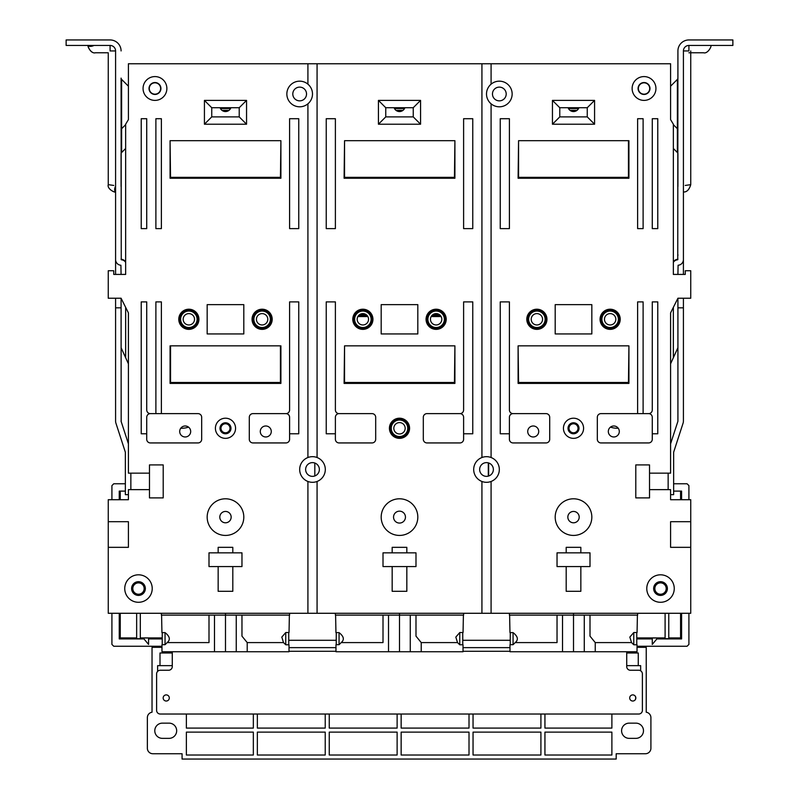 <?xml version="1.0" encoding="UTF-8"?>
<svg xmlns="http://www.w3.org/2000/svg" width="799" height="799" viewBox="0 0 799 799"><rect width="100%" height="100%" fill="white"/><g stroke="black" fill="none" stroke-linecap="round" stroke-linejoin="round"><path stroke-width="1.2" d="M673.637 491.105L681.587 491.105L681.587 499.715M673.637 483.775L687.08 483.775L688.908 485.612L688.908 499.715M688.908 613.282L688.908 644.423L687.08 646.251L637.033 646.251M683.415 259.285L683.415 274.417L685.252 274.417L673.347 274.417L673.347 124.215L670.591 119.63L670.591 63.76L128.409 63.76L128.409 119.63L128.409 86.192L121.618 79.401L121.618 152.529L125.653 148.484M673.347 148.484L677.382 152.529L677.382 79.401L670.591 86.192L670.591 119.63M670.591 363.805L677.922 347.685M677.922 274.417L678.091 265.248A5.683 5.683 0 0 0 683.415 259.575L683.415 50.936L688.908 50.936L688.908 45.443L732.873 45.443L732.873 39.95L688.908 39.95A10.986 10.986 0 0 0 677.922 50.936L677.922 78.102A1.828 1.828 0 0 1 677.382 79.401M677.382 152.529A1.828 1.828 0 0 1 677.922 153.827L677.922 186.487M677.922 50.936L677.752 259.765A5.683 5.683 0 0 0 673.347 262.342M677.922 420.983L677.832 421.542A1.828 1.828 0 0 0 677.922 420.983L677.922 298.227L690.745 298.227L690.745 270.751L685.252 270.751L685.252 274.417M677.922 255.44L677.922 254.711L677.922 255.44M670.591 494.661L673.637 494.661L673.637 452.534A1.828 1.828 0 0 1 673.727 451.964L683.055 423.24A7.331 7.331 0 0 0 683.415 420.983L683.415 298.227M683.415 255.63L683.415 254.711L683.415 255.63M688.908 52.774L703.569 52.774L690.745 52.774L690.745 184.659L685.252 185.438M683.415 50.936A5.493 5.493 0 0 1 688.908 45.443M677.922 307.835L683.415 307.835M677.832 421.542L670.591 443.815M668.144 473.158L668.144 489.637M677.922 298.227L670.591 312.878L670.591 473.158L649.527 473.158L649.527 464.908L635.794 464.908L635.794 497.887L649.527 497.887L649.527 473.158M121.078 420.983A1.828 1.828 0 0 0 121.168 421.542L121.078 298.227L128.409 312.878L128.409 473.158L149.473 473.158L149.473 464.908L163.206 464.908L163.206 497.887L149.473 497.887L149.473 489.637L128.409 489.637L128.409 499.715L108.255 499.715L108.255 521.697L128.409 521.697L128.409 547.335L108.255 547.335L108.255 613.282L690.745 613.282L690.745 547.335L670.591 547.335L670.591 521.697L690.745 521.697L690.745 499.715L670.591 499.715L670.591 489.637L649.527 489.637M617.477 428.274A21.982 21.982 0 0 1 610.456 427.125A21.982 21.982 0 0 0 617.477 428.274L618.276 428.274M637.622 613.282L637.622 615.11L573.512 615.11L573.512 651.744L637.033 651.744L637.033 644.773L633.777 644.773L631.54 642.586L595.245 642.586L590.002 636.144L590.002 615.11M636.763 632.538L636.783 644.773M637.412 615.11L637.063 632.538L633.777 632.538L629.832 637.093L631.54 642.586M573.512 613.282L573.512 615.11L509.402 615.11L509.402 613.282M557.033 615.11L557.033 642.586L515.215 642.586C518.641 639.749 517.922 636.423 513.068 632.618L509.972 632.618L509.612 615.11M510.241 644.703L510.271 632.618M573.512 651.744L509.992 651.744L509.992 644.703L513.068 644.703L515.215 642.586M513.068 632.618L513.068 644.703M633.777 644.773L633.777 632.538M562.526 651.744L562.526 615.11M681.587 613.282L681.587 638.93L680.578 637.922L668.763 637.922M680.578 613.282L680.578 637.922M680.578 491.105L680.578 499.715M681.587 638.93L656.858 638.93L652.274 644.423L652.274 638.93L636.743 638.93M119.251 499.715L119.251 491.105L125.363 491.105M111.92 499.715L111.92 485.612L113.748 483.775L125.363 483.775M121.078 347.685L128.409 363.805M121.618 79.401A1.828 1.828 0 0 1 121.078 78.102L121.248 259.765A5.683 5.683 0 0 1 125.653 262.342M121.078 186.487L121.078 153.827A1.828 1.828 0 0 1 121.618 152.529M115.585 259.285L115.585 274.417L113.748 274.417L113.748 270.751L108.255 270.751L108.255 298.227L121.078 298.227M128.409 119.63L125.653 124.215L125.653 274.417L113.748 274.417M307.915 613.282L307.915 481.467A12.824 12.824 0 0 1 307.915 457.517L307.915 103.81A12.824 12.824 0 0 1 286.851 93.992A12.824 12.824 0 0 1 307.915 84.165L307.915 63.76M243.805 304.639L243.805 333.942L207.171 333.942L207.171 304.639L243.805 304.639M141.223 228.624L141.223 118.711L146.726 118.711L146.726 228.624L141.223 228.624M161.378 118.711L161.378 228.624L155.885 228.624L155.885 118.711L161.378 118.711M289.598 228.624L289.598 118.711L298.756 118.711L298.756 228.624L289.598 228.624M124.744 588.553A13.743 13.743 0 0 1 138.477 574.811A13.743 13.743 0 0 1 152.219 588.553A13.743 13.743 0 0 1 138.477 602.286A13.743 13.743 0 0 1 124.744 588.553M143.061 88.489A11.905 11.905 0 0 1 154.966 76.584A11.905 11.905 0 0 1 166.871 88.489A11.905 11.905 0 0 1 154.966 100.394A11.905 11.905 0 0 1 143.061 88.489M178.776 319.29A10.077 10.077 0 0 1 188.854 309.213A10.077 10.077 0 0 1 198.931 319.29A10.077 10.077 0 0 1 188.854 329.368A10.077 10.077 0 0 1 178.776 319.29M252.045 319.29A10.077 10.077 0 0 1 262.122 309.213A10.077 10.077 0 0 1 272.199 319.29A10.077 10.077 0 0 1 262.122 329.368A10.077 10.077 0 0 1 252.045 319.29M215.41 428.274A10.077 10.077 0 0 1 225.488 418.207A10.077 10.077 0 0 1 235.565 428.274A10.077 10.077 0 0 1 225.488 438.351A10.077 10.077 0 0 1 215.41 428.274M289.598 409.957L289.598 301.892L298.756 301.892L298.756 433.777L289.598 433.777L289.598 439.27A3.665 3.665 0 0 1 285.932 442.936L252.963 442.936A3.665 3.665 0 0 1 249.298 439.27L249.298 417.288A3.665 3.665 0 0 1 252.963 413.622L285.932 413.622A3.665 3.665 0 0 0 289.598 409.957M150.382 413.622L155.885 413.622L155.885 301.892L161.378 301.892L161.378 413.622L198.012 413.622A3.665 3.665 0 0 1 201.678 417.288L201.678 439.27A3.665 3.665 0 0 1 198.012 442.936L150.382 442.936A3.665 3.665 0 0 1 146.726 439.27L146.726 433.777L141.223 433.777L141.223 301.892L146.726 301.892L146.726 409.957A3.665 3.665 0 0 0 150.382 413.622A3.665 3.665 0 0 0 146.726 417.288L146.726 433.777M218.157 591.3L218.157 566.571L208.998 566.571L208.998 552.838L218.157 552.838L218.157 547.335L232.809 547.335L232.809 552.838L241.967 552.838L241.967 566.571L232.809 566.571L232.809 591.3L218.157 591.3M246.551 124.215L246.551 100.394L204.424 100.394L204.424 124.215L246.551 124.215L239.221 116.884L239.221 107.725L211.745 107.725L211.745 116.884L239.221 116.884M170.077 140.694L170.537 177.328L280.439 177.328L280.898 140.694L280.898 178.247L170.077 178.247L170.077 140.694M170.077 345.847L280.898 345.847L280.898 383.4L170.077 383.4L170.077 345.847M108.255 521.697L108.255 547.335M161.967 646.251L113.748 646.251L111.92 644.423L111.92 613.282M162.257 638.93L148.554 638.93L148.554 644.423L143.97 638.93L119.251 638.93L119.251 613.282M120.25 499.715L120.25 491.105M119.251 638.93L120.25 637.922L120.25 613.282M161.378 613.282L161.378 615.11L225.488 615.11L225.488 613.282M289.378 615.11L289.028 632.538L285.752 632.538L281.807 637.093L283.515 642.586L285.752 644.773L289.008 644.773L289.008 651.744L225.488 651.744L225.488 615.11L289.598 615.11L289.598 613.282M218.157 566.571L232.809 566.571M289.008 647.629L335.979 647.629M463.021 647.629L509.992 647.629M637.033 647.32L646.231 647.32L646.231 712.219A5.493 5.493 0 0 1 650.905 717.652L650.905 748.244A5.493 5.493 0 0 1 645.412 753.737L616.189 753.737L616.189 759.05L182.072 759.05L182.072 753.737L152.859 753.737A5.493 5.493 0 0 1 147.366 748.244L147.366 717.652A5.493 5.493 0 0 1 152.03 712.219L152.03 647.32L161.967 647.32M169.068 738.356L162.387 738.356A7.6 7.6 0 0 1 154.786 730.745A7.6 7.6 0 0 1 162.387 723.145L169.068 723.145A7.6 7.6 0 0 1 176.669 730.745A7.6 7.6 0 0 1 169.068 738.356M635.884 738.356L629.203 738.356A7.6 7.6 0 0 1 621.592 730.745A7.6 7.6 0 0 1 629.203 723.145L635.884 723.145A7.6 7.6 0 0 1 643.485 730.745A7.6 7.6 0 0 1 635.884 738.356M611.884 732.124L611.884 755.025L544.938 755.025L544.938 732.124L611.884 732.124M186.377 755.025L186.377 732.124L253.333 732.124L253.333 755.025L186.377 755.025M257.358 755.025L257.358 732.124L325.223 732.124L325.223 755.025L257.358 755.025M329.258 755.025L329.258 732.124L397.123 732.124L397.123 755.025L329.258 755.025M401.148 755.025L401.148 732.124L469.013 732.124L469.013 755.025L401.148 755.025M473.048 755.025L473.048 732.124L540.913 732.124L540.913 755.025L473.048 755.025M253.333 714.026L253.333 728.099L186.377 728.099L186.377 714.026M325.223 714.026L325.223 728.099L257.358 728.099L257.358 714.026M397.123 714.026L397.123 728.099L329.258 728.099L329.258 714.026M469.013 714.026L469.013 728.099L401.148 728.099L401.148 714.026M540.913 714.026L540.913 728.099L473.048 728.099L473.048 714.026M611.884 714.026L611.884 728.099L544.938 728.099L544.938 714.026M626.726 652.993L638.261 652.993L638.261 665.637L640.648 665.637L640.648 670.79M157.623 671.39L157.623 665.637L160 665.637L160 652.993L172.274 652.993M635.135 699.914A3.665 3.665 0 0 0 635.135 696.009M635.834 697.966A3.066 3.066 0 0 0 632.768 694.89A3.066 3.066 0 0 0 629.702 697.966A3.066 3.066 0 0 0 632.768 701.033A3.066 3.066 0 0 0 635.834 697.966M172.274 651.744L172.274 666.586A3.665 3.665 0 0 1 168.609 670.251L160.279 670.251A3.665 3.665 0 0 0 156.614 673.907L156.614 710.361A3.665 3.665 0 0 0 160.279 714.026L638.721 714.026A3.665 3.665 0 0 0 642.386 710.361L642.386 673.907A3.665 3.665 0 0 0 638.721 670.251L630.391 670.251A3.665 3.665 0 0 1 626.726 666.586L626.726 651.744M169.298 697.966A3.066 3.066 0 0 0 166.232 694.89A3.066 3.066 0 0 0 163.166 697.966A3.066 3.066 0 0 0 166.232 701.033A3.066 3.066 0 0 0 169.298 697.966M160 665.637L172.274 665.637M626.726 665.637L638.261 665.637M463.61 613.282L463.61 615.11L335.39 615.11L335.39 613.282M383.011 615.11L383.011 642.586L341.193 642.586C344.619 639.749 343.91 636.423 339.056 632.618L335.95 632.618L335.6 615.11M336.229 644.703L336.259 632.618M399.5 613.282L399.5 651.744L335.979 651.744L335.979 644.703L339.056 644.703L341.193 642.586M399.5 523.065A5.953 5.953 0 0 1 393.547 517.113A5.953 5.953 0 0 1 399.5 511.16A5.953 5.953 0 0 1 405.453 517.113A5.953 5.953 0 0 1 399.5 523.065M399.5 535.43A18.317 18.317 0 0 0 417.817 517.113A18.317 18.317 0 0 0 399.5 498.796A18.317 18.317 0 0 0 381.183 517.113A18.317 18.317 0 0 0 399.5 535.43M307.915 457.517A12.824 12.824 0 0 1 317.073 457.517L317.073 63.76M481.927 613.282L481.927 481.467A12.824 12.824 0 0 1 481.927 457.517L481.927 63.76M317.073 613.282L317.073 481.467A12.824 12.824 0 0 1 307.915 481.467M317.073 457.517A12.824 12.824 0 0 1 317.073 481.467M420.564 124.215L420.564 100.394L378.436 100.394L378.436 124.215L420.564 124.215L413.243 116.884L385.757 116.884L385.757 107.725L413.243 107.725L413.243 116.884M381.183 333.942L381.183 304.639L417.817 304.639L417.817 333.942L381.183 333.942M399.5 418.207A10.077 10.077 0 0 1 409.577 428.274A10.077 10.077 0 0 1 399.5 438.351A10.077 10.077 0 0 1 389.423 428.274A10.077 10.077 0 0 1 399.5 418.207M463.61 301.892L463.61 409.957A3.665 3.665 0 0 1 459.944 413.622L426.976 413.622A3.665 3.665 0 0 0 423.31 417.288L423.31 439.27A3.665 3.665 0 0 0 426.976 442.936L459.944 442.936A3.665 3.665 0 0 0 463.61 439.27L463.61 433.777L472.768 433.777L472.768 301.892L463.61 301.892M426.057 319.29A10.077 10.077 0 0 1 436.134 309.213A10.077 10.077 0 0 1 446.212 319.29A10.077 10.077 0 0 1 436.134 329.368A10.077 10.077 0 0 1 426.057 319.29M472.768 228.624L472.768 118.711L463.61 118.711L463.61 228.624L472.768 228.624M335.39 118.711L335.39 228.624L326.232 228.624L326.232 118.711L335.39 118.711M352.788 319.29A10.077 10.077 0 0 1 362.866 309.213A10.077 10.077 0 0 1 372.943 319.29A10.077 10.077 0 0 1 362.866 329.368A10.077 10.077 0 0 1 352.788 319.29M339.056 413.622L372.024 413.622A3.665 3.665 0 0 1 375.69 417.288L375.69 439.27A3.665 3.665 0 0 1 372.024 442.936L339.056 442.936A3.665 3.665 0 0 1 335.39 439.27L335.39 433.777L326.232 433.777L326.232 301.892L335.39 301.892L335.39 409.957A3.665 3.665 0 0 0 339.056 413.622A3.665 3.665 0 0 0 335.39 417.288L335.39 433.777M392.169 591.3L392.169 566.571L406.831 566.571L406.831 591.3L392.169 591.3M392.169 566.571L383.011 566.571L383.011 552.838L392.169 552.838L392.169 547.335L406.831 547.335L406.831 552.838L415.989 552.838L415.989 566.571L406.831 566.571M344.549 140.694L344.089 178.247L454.911 178.247L454.911 140.694L454.451 177.328L344.549 177.328L344.549 140.694L454.451 140.694M344.549 345.847L344.089 383.4L454.911 383.4L454.911 345.847L454.451 382.481L344.549 382.481L344.549 345.847L454.451 345.847M307.915 84.165A12.824 12.824 0 0 1 307.915 103.81M292.804 93.992A6.871 6.871 0 0 1 299.675 87.121A6.871 6.871 0 0 1 306.536 93.992A6.871 6.871 0 0 1 299.675 100.854A6.871 6.871 0 0 1 292.804 93.992M665.098 637.922L636.743 637.922M162.257 637.922L140.314 637.922M488.628 476.024L488.648 462.961M488.299 476.124L488.299 462.861M394.137 107.755L404.863 107.755M314.826 475.954L314.826 463.03M440.469 315.625L431.8 315.625M367.2 315.625L358.531 315.625M665.098 613.282L665.098 638.721L668.763 638.721L668.763 613.282M656.858 638.93L657.647 637.982L652.274 637.982L652.274 638.93M148.554 638.93L148.554 637.982L143.191 637.982L143.97 638.93M136.649 637.922L120.25 637.922M140.314 613.282L140.314 638.721L136.649 638.721L136.649 613.282M115.585 50.936A5.493 5.493 0 0 0 110.092 45.443L110.092 50.936L115.585 50.936L115.585 259.575A5.683 5.683 0 0 0 120.909 265.248L121.078 274.417M115.585 298.227L115.585 420.983A7.331 7.331 0 0 0 115.945 423.24L125.273 451.964A1.828 1.828 0 0 1 125.363 452.534L125.363 494.661L128.409 494.661M115.585 186.117C106.197 183.93 106.197 183.93 115.585 186.117A7.331 3.765 -53.1 0 0 115.585 191.98C115.156 192.968 106.936 189.033 108.255 184.659C106.836 189.063 115.416 193.008 115.585 191.98M130.856 473.158L130.856 489.637M121.078 307.835L115.585 307.835M121.168 421.542L128.409 443.815M149.473 473.158L149.473 489.637M125.653 357.752L125.653 307.385M110.092 45.443L66.127 45.443L66.127 39.95L110.092 39.95A10.986 10.986 0 0 1 121.078 50.936M93.972 45.443C96.16 54.831 96.16 54.831 93.972 45.443C96.16 54.831 96.16 54.831 93.972 45.443A7.331 3.765 -36.9 0 1 88.11 45.443A7.331 3.765 -36.9 0 0 93.972 45.443M110.092 39.95L100.934 39.95M125.653 261.872A5.683 5.683 0 0 0 121.248 259.295L121.078 259.116M113.748 185.438L108.255 184.659L108.255 52.774L95.431 52.774C89.947 54.042 87.161 44.245 88.11 45.443L88.11 45.443C87.221 46.542 91.466 54.102 95.431 52.774L108.255 52.774L108.255 184.659M225.488 651.744L161.967 651.744L161.967 644.703L165.043 644.703L165.043 632.618L161.937 632.618L161.588 615.11M162.217 644.703L162.247 632.618M288.729 632.538L288.759 644.773M214.492 651.744L214.492 615.11M165.043 632.618C169.897 636.423 170.606 639.749 167.181 642.586L165.043 644.703M208.998 615.11L208.998 642.586L167.181 642.586M285.752 644.773L285.752 632.538M241.967 615.11L241.967 636.144L247.211 642.586L247.211 651.744M180.724 428.274L181.523 428.274A21.982 21.982 0 0 0 188.544 427.125M399.5 651.744L463.021 651.744L463.021 644.773L459.765 644.773L457.527 642.586L421.223 642.586L415.989 636.144L415.989 615.11M462.741 632.538L462.771 644.773M463.4 615.11L463.05 632.538L459.765 632.538L455.82 637.093L457.527 642.586M406.831 552.838L392.169 552.838M459.765 644.773L459.765 632.538M339.056 632.618L339.056 644.703M388.514 651.744L388.514 615.11M628.923 345.847L628.463 382.481L518.561 382.481L518.102 345.847L518.102 383.4L628.923 383.4L628.923 345.847M491.085 613.282L491.085 481.467A12.824 12.824 0 0 1 481.927 481.467M481.927 457.517A12.824 12.824 0 0 1 499.325 469.492A12.824 12.824 0 0 1 491.085 481.467M491.085 457.517L491.085 103.81A12.824 12.824 0 0 1 504.748 82.367A12.824 12.824 0 0 1 504.748 105.608A12.824 12.824 0 0 1 491.085 103.81M491.085 84.165L491.085 63.76M594.576 100.394L594.576 124.215L552.449 124.215L552.449 100.394L594.576 100.394L587.255 107.725L587.255 116.884L559.779 116.884L559.779 107.725L587.255 107.725M580.843 566.571L580.843 591.3L566.191 591.3L566.191 566.571L590.002 566.571L590.002 552.838L580.843 552.838L580.843 547.335L566.191 547.335L566.191 552.838L557.033 552.838L557.033 566.571L566.191 566.571M652.274 301.892L652.274 409.957A3.665 3.665 0 0 1 648.618 413.622L643.115 413.622L643.115 301.892L637.622 301.892L637.622 413.622L600.988 413.622A3.665 3.665 0 0 0 597.322 417.288L597.322 439.27A3.665 3.665 0 0 0 600.988 442.936L648.618 442.936A3.665 3.665 0 0 0 652.274 439.27L652.274 433.777L657.777 433.777L657.777 301.892L652.274 301.892M546.037 413.622L513.068 413.622A3.665 3.665 0 0 1 509.402 409.957L509.402 301.892L500.244 301.892L500.244 433.777L509.402 433.777L509.402 439.27A3.665 3.665 0 0 0 513.068 442.936L546.037 442.936A3.665 3.665 0 0 0 549.702 439.27L549.702 417.288A3.665 3.665 0 0 0 546.037 413.622M563.435 428.274A10.077 10.077 0 0 1 573.512 418.207A10.077 10.077 0 0 1 583.59 428.274A10.077 10.077 0 0 1 573.512 438.351A10.077 10.077 0 0 1 563.435 428.274M526.801 319.29A10.077 10.077 0 0 1 536.878 309.213A10.077 10.077 0 0 1 546.955 319.29A10.077 10.077 0 0 1 536.878 329.368A10.077 10.077 0 0 1 526.801 319.29M600.069 319.29A10.077 10.077 0 0 1 610.146 309.213A10.077 10.077 0 0 1 620.224 319.29A10.077 10.077 0 0 1 610.146 329.368A10.077 10.077 0 0 1 600.069 319.29M632.129 88.489A11.905 11.905 0 0 1 644.034 76.584A11.905 11.905 0 0 1 655.939 88.489A11.905 11.905 0 0 1 644.034 100.394A11.905 11.905 0 0 1 632.129 88.489M646.781 588.553A13.743 13.743 0 0 1 660.523 574.811A13.743 13.743 0 0 1 674.256 588.553A13.743 13.743 0 0 1 660.523 602.286A13.743 13.743 0 0 1 646.781 588.553M500.244 118.711L500.244 228.624L509.402 228.624L509.402 118.711L500.244 118.711M643.115 228.624L643.115 118.711L637.622 118.711L637.622 228.624L643.115 228.624M652.274 118.711L652.274 228.624L657.777 228.624L657.777 118.711L652.274 118.711M591.829 333.942L591.829 304.639L555.195 304.639L555.195 333.942L591.829 333.942M518.561 140.694L518.102 178.247L628.923 178.247L628.923 140.694L518.561 140.694L518.561 177.328L628.463 177.328L628.463 140.694M690.745 547.335L690.745 521.697M492.464 93.992A6.871 6.871 0 0 1 499.325 87.121A6.871 6.871 0 0 1 506.196 93.992A6.871 6.871 0 0 1 499.325 100.854A6.871 6.871 0 0 1 492.464 93.992M578.885 107.725A5.683 5.683 0 0 1 568.139 107.725M404.873 107.725A5.683 5.683 0 0 1 394.127 107.725M479.64 469.492A6.871 6.871 0 0 1 486.511 462.621A6.871 6.871 0 0 1 493.373 469.492A6.871 6.871 0 0 1 486.511 476.364A6.871 6.871 0 0 1 479.64 469.492M705.028 45.443C702.84 54.831 702.84 54.831 705.028 45.443C702.84 54.831 702.84 54.831 705.028 45.443M698.066 39.95L688.908 39.95M673.347 357.752L673.347 307.385M677.922 259.106L677.752 259.285A5.683 5.683 0 0 0 673.347 261.862M673.347 124.674L677.382 128.719A1.828 1.828 0 0 1 677.922 130.017M594.576 124.215L587.255 116.884M552.449 124.215L559.779 116.884M552.449 100.394L559.779 107.725M580.843 552.838L566.191 552.838M652.274 433.777L652.274 417.288A3.665 3.665 0 0 0 648.618 413.622M643.115 413.622L637.622 413.622M608.319 431.48A5.493 5.493 0 0 1 613.812 425.987A5.493 5.493 0 0 1 619.305 431.48A5.493 5.493 0 0 1 613.812 436.973A5.493 5.493 0 0 1 608.319 431.48M509.402 433.777L509.402 417.288A3.665 3.665 0 0 1 513.068 413.622M527.72 431.48A5.493 5.493 0 0 1 533.213 425.987A5.493 5.493 0 0 1 538.716 431.48A5.493 5.493 0 0 1 533.213 436.973A5.493 5.493 0 0 1 527.72 431.48M591.829 517.113A18.317 18.317 0 0 0 573.512 498.796A18.317 18.317 0 0 0 555.195 517.113A18.317 18.317 0 0 0 573.512 535.43A18.317 18.317 0 0 0 591.829 517.113M579.195 517.113A5.683 5.683 0 0 1 573.512 522.796A5.683 5.683 0 0 1 567.839 517.113A5.683 5.683 0 0 1 573.512 511.44A5.683 5.683 0 0 1 579.195 517.113M573.512 433.777A5.493 5.493 0 0 1 568.019 428.274A5.493 5.493 0 0 1 573.512 422.781A5.493 5.493 0 0 1 579.005 428.274A5.493 5.493 0 0 1 573.512 433.777M573.512 432.778A4.504 4.504 0 0 1 569.008 428.274A4.504 4.504 0 0 1 573.512 423.77A4.504 4.504 0 0 1 578.017 428.274A4.504 4.504 0 0 1 573.512 432.778M546.037 319.29A9.159 9.159 0 0 1 536.878 328.449A9.159 9.159 0 0 1 527.72 319.29A9.159 9.159 0 0 1 536.878 310.132A9.159 9.159 0 0 1 546.037 319.29M545.118 319.29A8.24 8.24 0 0 1 536.878 327.53A8.24 8.24 0 0 1 528.638 319.29A8.24 8.24 0 0 1 536.878 311.051A8.24 8.24 0 0 1 545.118 319.29M531.205 319.29A5.683 5.683 0 0 1 536.878 313.608A5.683 5.683 0 0 1 542.561 319.29A5.683 5.683 0 0 1 536.878 324.963A5.683 5.683 0 0 1 531.205 319.29M619.305 319.29A9.159 9.159 0 0 1 610.146 328.449A9.159 9.159 0 0 1 600.988 319.29A9.159 9.159 0 0 1 610.146 310.132A9.159 9.159 0 0 1 619.305 319.29M618.386 319.29A8.24 8.24 0 0 1 610.146 327.53A8.24 8.24 0 0 1 601.907 319.29A8.24 8.24 0 0 1 610.146 311.051A8.24 8.24 0 0 1 618.386 319.29M604.473 319.29A5.683 5.683 0 0 1 610.146 313.608A5.683 5.683 0 0 1 615.829 319.29A5.683 5.683 0 0 1 610.146 324.963A5.683 5.683 0 0 1 604.473 319.29M638.081 88.489A5.953 5.953 0 0 1 644.034 82.537A5.953 5.953 0 0 1 649.986 88.489A5.953 5.953 0 0 1 644.034 94.442A5.953 5.953 0 0 1 638.081 88.489M638.361 88.489A5.683 5.683 0 0 1 644.034 82.816A5.683 5.683 0 0 1 649.717 88.489A5.683 5.683 0 0 1 644.034 94.172A5.683 5.683 0 0 1 638.361 88.489M653.652 588.553A6.871 6.871 0 0 1 660.523 581.682A6.871 6.871 0 0 1 667.385 588.553A6.871 6.871 0 0 1 660.523 595.425A6.871 6.871 0 0 1 653.652 588.553M654.84 588.553A5.683 5.683 0 0 1 660.523 582.87A5.683 5.683 0 0 1 666.196 588.553A5.683 5.683 0 0 1 660.523 594.236A5.683 5.683 0 0 1 654.84 588.553M518.561 345.847L628.463 345.847M430.451 319.29A5.683 5.683 0 0 1 436.134 313.608A5.683 5.683 0 0 1 441.817 319.29A5.683 5.683 0 0 1 436.134 324.963A5.683 5.683 0 0 1 430.451 319.29M444.374 319.29A8.24 8.24 0 0 1 436.134 327.53A8.24 8.24 0 0 1 427.894 319.29A8.24 8.24 0 0 1 436.134 311.051A8.24 8.24 0 0 1 444.374 319.29M445.293 319.29A9.159 9.159 0 0 1 436.134 328.449A9.159 9.159 0 0 1 426.976 319.29A9.159 9.159 0 0 1 436.134 310.132A9.159 9.159 0 0 1 445.293 319.29M357.183 319.29A5.683 5.683 0 0 1 362.866 313.608A5.683 5.683 0 0 1 368.549 319.29A5.683 5.683 0 0 1 362.866 324.963A5.683 5.683 0 0 1 357.183 319.29M371.106 319.29A8.24 8.24 0 0 1 362.866 327.53A8.24 8.24 0 0 1 354.626 319.29A8.24 8.24 0 0 1 362.866 311.051A8.24 8.24 0 0 1 371.106 319.29M372.024 319.29A9.159 9.159 0 0 1 362.866 328.449A9.159 9.159 0 0 1 353.707 319.29A9.159 9.159 0 0 1 362.866 310.132A9.159 9.159 0 0 1 372.024 319.29M378.436 100.394L385.757 107.725M420.564 100.394L413.243 107.725M378.436 124.215L385.757 116.884M399.5 422.601A5.683 5.683 0 0 1 405.183 428.274A5.683 5.683 0 0 1 399.5 433.957A5.683 5.683 0 0 1 393.817 428.274A5.683 5.683 0 0 1 399.5 422.601M399.5 436.524A8.24 8.24 0 0 1 391.26 428.274A8.24 8.24 0 0 1 399.5 420.034A8.24 8.24 0 0 1 407.74 428.274A8.24 8.24 0 0 1 399.5 436.524M399.5 437.433A9.159 9.159 0 0 1 390.341 428.274A9.159 9.159 0 0 1 399.5 419.115A9.159 9.159 0 0 1 408.659 428.274A9.159 9.159 0 0 1 399.5 437.433M260.284 431.48A5.493 5.493 0 0 1 265.787 425.987A5.493 5.493 0 0 1 271.28 431.48A5.493 5.493 0 0 1 265.787 436.973A5.493 5.493 0 0 1 260.284 431.48M289.598 433.777L289.598 417.288A3.665 3.665 0 0 0 285.932 413.622M179.695 431.48A5.493 5.493 0 0 1 185.188 425.987A5.493 5.493 0 0 1 190.681 431.48A5.493 5.493 0 0 1 185.188 436.973A5.493 5.493 0 0 1 179.695 431.48M155.885 413.622L161.378 413.622M225.488 423.77A4.504 4.504 0 0 1 229.992 428.274A4.504 4.504 0 0 1 225.488 432.778A4.504 4.504 0 0 1 220.983 428.274A4.504 4.504 0 0 1 225.488 423.77M225.488 433.777A5.493 5.493 0 0 1 219.995 428.274A5.493 5.493 0 0 1 225.488 422.781A5.493 5.493 0 0 1 230.981 428.274A5.493 5.493 0 0 1 225.488 433.777M170.537 345.847L170.537 382.481L280.439 382.481L280.439 345.847M256.439 319.29A5.683 5.683 0 0 1 262.122 313.608A5.683 5.683 0 0 1 267.795 319.29A5.683 5.683 0 0 1 262.122 324.963A5.683 5.683 0 0 1 256.439 319.29M270.362 319.29A8.24 8.24 0 0 1 262.122 327.53A8.24 8.24 0 0 1 253.882 319.29A8.24 8.24 0 0 1 262.122 311.051A8.24 8.24 0 0 1 270.362 319.29M271.28 319.29A9.159 9.159 0 0 1 262.122 328.449A9.159 9.159 0 0 1 252.963 319.29A9.159 9.159 0 0 1 262.122 310.132A9.159 9.159 0 0 1 271.28 319.29M183.171 319.29A5.683 5.683 0 0 1 188.854 313.608A5.683 5.683 0 0 1 194.527 319.29A5.683 5.683 0 0 1 188.854 324.963A5.683 5.683 0 0 1 183.171 319.29M197.093 319.29A8.24 8.24 0 0 1 188.854 327.53A8.24 8.24 0 0 1 180.614 319.29A8.24 8.24 0 0 1 188.854 311.051A8.24 8.24 0 0 1 197.093 319.29M198.012 319.29A9.159 9.159 0 0 1 188.854 328.449A9.159 9.159 0 0 1 179.695 319.29A9.159 9.159 0 0 1 188.854 310.132A9.159 9.159 0 0 1 198.012 319.29M230.861 107.725A5.683 5.683 0 0 1 220.115 107.725M204.424 124.215L211.745 116.884M204.424 100.394L211.745 107.725M246.551 100.394L239.221 107.725M280.439 140.694L170.537 140.694M218.157 552.838L232.809 552.838M219.805 517.113A5.683 5.683 0 0 1 225.488 511.44A5.683 5.683 0 0 1 231.161 517.113A5.683 5.683 0 0 1 225.488 522.796A5.683 5.683 0 0 1 219.805 517.113M243.805 517.113A18.317 18.317 0 0 0 225.488 498.796A18.317 18.317 0 0 0 207.171 517.113A18.317 18.317 0 0 0 225.488 535.43A18.317 18.317 0 0 0 243.805 517.113M149.283 88.489A5.683 5.683 0 0 1 154.966 82.816A5.683 5.683 0 0 1 160.639 88.489A5.683 5.683 0 0 1 154.966 94.172A5.683 5.683 0 0 1 149.283 88.489M149.013 88.489A5.953 5.953 0 0 1 154.966 82.537A5.953 5.953 0 0 1 160.919 88.489A5.953 5.953 0 0 1 154.966 94.442A5.953 5.953 0 0 1 149.013 88.489M305.627 469.492A6.871 6.871 0 0 1 312.489 462.621A6.871 6.871 0 0 1 319.36 469.492A6.871 6.871 0 0 1 312.489 476.364A6.871 6.871 0 0 1 305.627 469.492M463.61 433.777L463.61 417.288A3.665 3.665 0 0 0 459.944 413.622M132.804 588.553A5.683 5.683 0 0 1 138.477 582.87A5.683 5.683 0 0 1 144.16 588.553A5.683 5.683 0 0 1 138.477 594.236A5.683 5.683 0 0 1 132.804 588.553M131.615 588.553A6.871 6.871 0 0 1 138.477 581.682A6.871 6.871 0 0 1 145.348 588.553A6.871 6.871 0 0 1 138.477 595.425A6.871 6.871 0 0 1 131.615 588.553M125.653 124.674L121.618 128.719A1.828 1.828 0 0 0 121.078 130.017M683.415 186.117C692.803 183.93 692.803 183.93 683.415 186.117M595.245 651.744L595.245 642.586M584.279 651.744L584.279 615.11M288.729 640.299L336.259 640.299M462.741 640.299L510.271 640.299M289.008 651.285L335.979 651.285M463.021 651.285L509.992 651.285M569.987 110.342L577.048 110.342M568.469 108.514L578.556 108.514M220.444 108.514L230.531 108.514M221.952 110.342L229.013 110.342M395.964 110.342L403.036 110.342M394.456 108.514L404.544 108.514M439.49 314.706L432.778 314.706M366.222 314.706L359.51 314.706M441.108 316.544L431.16 316.544M367.84 316.544L357.892 316.544M236.254 651.744L236.254 615.11M283.515 642.586L247.211 642.586M421.223 651.744L421.223 642.586M410.267 651.744L410.267 615.11M690.745 184.659C689.227 189.753 686.79 192.189 683.415 191.98C686.681 192.269 689.128 189.822 690.745 184.659L690.745 50.936M703.569 52.774C707.764 54.062 711.829 46.242 710.89 45.443L710.89 45.443C711.799 46.402 707.654 54.072 703.569 52.774"/></g></svg>
